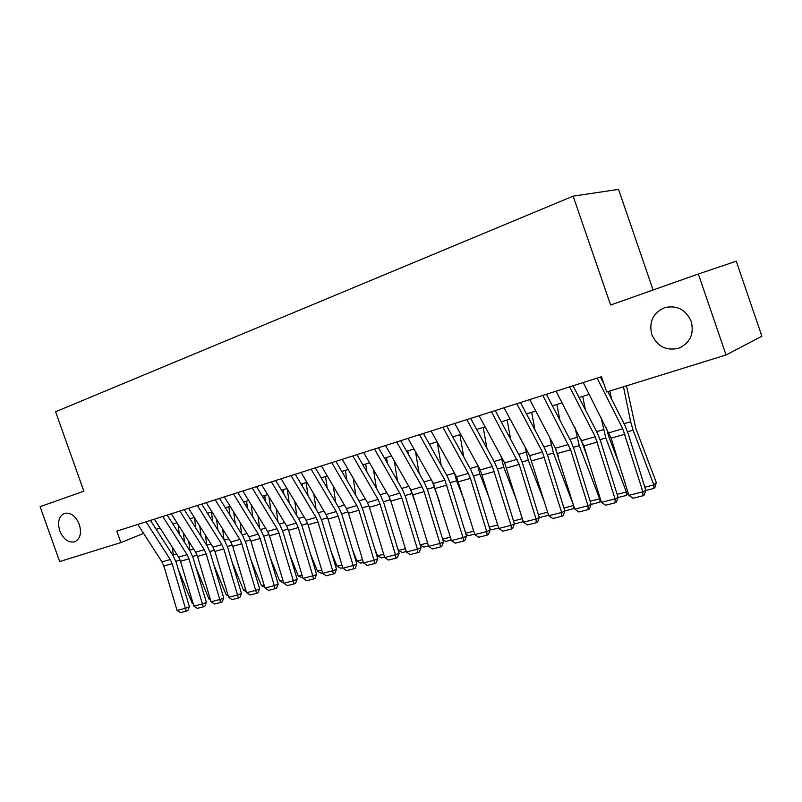 <?xml version="1.0" encoding="UTF-8"?>
<svg xmlns="http://www.w3.org/2000/svg" width="802" height="802" viewBox="0 0 802 802"><rect width="100%" height="100%" fill="white"/><g stroke="black" fill="none" stroke-linecap="round" stroke-linejoin="round"><path stroke-width="1.2" d="M79.308 524.378C81.784 533.21 80.22 539.034 74.626 541.851C68.381 542.964 63.418 539.295 59.759 530.854C57.263 522.002 58.847 516.157 64.521 513.34C70.716 512.277 75.649 515.957 79.308 524.378M691.254 321.462C694.261 334.133 690.061 343.066 678.662 348.258C666.191 351.065 657.239 346.494 651.815 334.534C648.748 321.702 653.099 312.72 664.888 307.577C677.099 305.021 685.89 309.652 691.254 321.462M653.089 289.993L618.543 189.372L573.129 196.149L55.599 411.747L83.859 491.205L40.1 506.674L59.669 561.56L120.871 542.583L143.598 533.38M736.276 261.211L761.9 336.228L726.051 354.965L698.331 274.003L736.276 261.211M726.051 354.965L606.713 391.967L601.46 376.729L116.811 531.135L120.871 542.583M573.129 196.149L610.613 305.011L698.331 274.003M156.19 529.3L160.069 528.087M172.901 524.097L177.001 522.814M190.004 518.764L194.305 517.43M207.477 513.32L212.009 511.907M225.352 507.756L230.114 506.273M243.638 502.052L248.64 500.498M262.354 496.227L267.607 494.583M281.512 490.253L287.026 488.538M301.121 484.147L306.915 482.343M321.211 477.892L327.286 475.997M341.792 471.476L348.158 469.491M362.875 464.909L369.552 462.824M384.489 458.173L391.496 455.987M406.654 451.265L414.002 448.98M429.391 444.188L437.09 441.792M452.719 436.92L460.779 434.403M476.659 429.461L485.11 426.824M501.24 421.802L510.092 419.045M526.483 413.932L535.766 411.045M552.428 405.852L562.152 402.825M579.094 397.541L589.28 394.373M597.079 378.123L622.763 428.759L642.893 491.786L645.841 490.413L627.986 433.09L624.728 425L607.826 391.617M603.956 383.957L600.457 377.05M583.234 382.534L611.084 438.143L628.878 495.355L642.893 491.786L642.873 495.786L633.069 498.263L628.878 495.355M645.841 490.413L644.056 495.225L642.873 495.786M611.485 398.835L609.891 390.985M644.848 487.225L653.831 484.919L633.109 430.183L630.653 421.732L623.465 386.775M653.881 488.408L653.831 484.919L656.317 482.573L654.873 487.466L653.881 488.408L645.831 490.463M626.512 385.822L635.695 428.078L656.317 482.573M569.57 386.885L595.244 436.719L615.064 498.874L618.101 497.481L600.538 440.94L597.3 432.96L573.039 385.782M556.107 391.175L583.926 445.912L601.43 502.343L615.064 498.874L615.114 502.804L605.57 505.21L601.43 502.343M618.101 497.481L616.327 502.232L615.114 502.804M542.824 395.406L570.623 449.711L587.986 505.761L591.124 504.358L573.831 448.579L570.623 440.719L546.383 394.273M529.731 399.576L555.355 448.238L574.733 509.14L587.986 505.761L588.107 509.621L578.823 511.967L574.733 509.14M591.124 504.358L589.36 509.049L588.107 509.621M516.809 403.697L542.423 451.977L561.651 512.468L564.869 511.054L547.846 456.017L544.658 448.258L520.448 402.534M504.067 407.757L529.661 455.666L548.748 515.756L561.651 512.468L561.821 516.257L552.789 518.543L548.748 515.756M564.869 511.054L563.104 515.686L561.821 516.257M491.496 411.767L519.195 464.418L536.017 519.004L539.305 517.571L522.553 463.245L519.385 455.606L495.215 410.574M479.095 415.717L504.638 462.894L523.445 522.202L536.017 519.004L536.237 522.724L527.445 524.949L523.445 522.202M539.305 517.571L537.561 522.142L536.237 522.724M585.37 409.762L582.733 396.409M617.129 494.343L626.362 491.967L605.821 438.002L600.898 417.1M628.046 492.669L626.492 495.395L626.362 491.967L627.505 490.934M606.422 427.897L608.507 435.897L618.773 462.864M626.492 495.395L618.091 497.531M559.876 420.128L556.859 404.469M590.162 501.26L599.645 498.824L579.275 445.611L575.004 427.586M600.999 500.929L599.836 502.182L600.187 498.343M580.518 438.213L587.996 459.025M599.836 502.182L591.104 504.408M534.984 429.992L531.666 412.318M573.52 505.24L553.44 453.02L549.721 437.531M555.475 448.458L558.413 456.398M574.473 508.298L564.849 511.014M563.916 507.997L573.61 505.511M573.63 505.591L573.881 508.799M510.684 439.406L507.125 419.967M544.809 502.994L528.277 460.238L525.039 447.015M548.588 515.245L539.916 517.46L539.134 517.019M538.373 514.553L547.636 512.177M466.854 419.616L492.378 466.443L511.054 525.36L514.413 523.917L497.922 470.293L494.774 462.754L470.644 418.403M454.774 423.456L480.278 469.932L498.814 528.468L511.054 525.36L511.335 529.019L502.764 531.185L498.814 528.468M514.413 523.917L512.678 528.438L511.335 529.019M486.964 448.408L483.215 427.416M517.11 501.601L503.776 467.265L500.949 456.067M523.295 521.701L515.526 523.676L514.092 522.884M513.491 520.939L522.363 518.663M442.854 427.255L468.328 473.391L470.423 478.363L486.734 531.546L490.162 530.102L473.922 477.16L470.794 469.721L446.714 426.032M431.095 431.005L456.538 476.799L474.814 534.583L486.734 531.546L487.065 535.145L478.724 537.26L474.814 534.583M490.162 530.102L488.438 534.563L487.065 535.145M463.797 457.03L459.907 434.674M490.353 500.919L479.897 474.112L477.421 464.729M498.664 527.977L491.736 529.741L489.711 528.618M489.26 527.155L497.741 524.979M419.486 434.704L444.899 480.157L463.045 537.581L466.533 536.127L450.534 483.847L447.426 476.518L423.406 433.461M408.017 438.353L433.411 483.476L451.426 540.538L463.045 537.581L463.426 541.119L455.295 543.175L451.426 540.538M466.533 536.127L464.819 540.528L463.426 541.119M441.18 465.32L437.24 442.062M464.478 500.849L456.619 480.789L454.453 473.04M474.664 534.092L468.558 535.656L465.952 534.222M465.641 533.22L473.761 531.135M396.709 441.962L422.063 486.764L424.118 491.606L439.957 543.465L443.496 542.002L427.727 490.373L424.649 483.135L400.689 440.699M385.531 445.521L410.855 490.002L412.91 494.814L428.629 546.342L439.957 543.465L440.378 546.944L432.448 548.949L428.629 546.342M443.496 542.002L441.792 546.352L440.378 546.944M419.095 473.29L415.516 451.686M439.426 501.28L432.067 481.11M429.651 444.097L429.792 444.899M451.275 540.057L445.942 541.42L442.794 539.696M442.624 539.124L450.383 537.139M374.504 449.04L399.787 493.19L401.832 497.972L417.441 549.19L421.04 547.726L405.501 496.729L402.444 489.591L378.534 447.747M363.617 452.508L388.86 496.348L390.905 501.1L406.393 552.007L417.441 549.19L417.902 552.618L410.173 554.573L406.393 552.007M421.04 547.726L419.346 552.027L417.902 552.618M352.86 455.937L378.073 499.476L380.098 504.187L395.476 554.784L399.125 553.31L383.807 502.934L380.77 495.887L356.94 454.634M342.233 459.315L367.406 502.553L369.431 507.245L384.699 557.53L395.476 554.784L395.987 558.162L388.439 560.067L384.699 557.53M399.125 553.31L397.441 557.56L395.987 558.162M331.747 462.664L356.88 505.591L358.895 510.252L374.053 560.237L377.752 558.763L362.644 508.989L359.637 502.022L335.868 461.34M321.381 465.962L346.474 508.598L348.479 513.23L363.537 562.924L374.053 560.237L374.604 563.565L367.236 565.42L363.537 562.924M377.752 558.763L376.078 562.964L374.604 563.565M311.146 469.22L336.198 511.576L338.193 516.167L353.151 565.56L356.88 564.077L341.993 514.894L339.005 508.017L315.316 467.897M301.031 472.448L326.043 514.503L328.038 519.074L342.885 568.177L353.151 565.56L353.732 568.839L346.544 570.653L342.885 568.177M356.88 564.077L355.226 568.237L353.732 568.839M291.036 475.626L316.008 517.41L317.993 521.952L332.74 570.763L336.509 569.27L321.823 520.658L318.855 513.871L295.246 474.293M281.161 478.774L306.083 520.267L308.068 524.789L322.715 573.32L332.74 570.763L333.351 573.981L326.334 575.756L322.715 573.32M336.509 569.27L334.865 573.38L333.351 573.981M271.407 481.882L296.289 523.104L298.264 527.586L312.81 575.836L316.62 574.342L302.133 526.292L299.186 519.596L275.657 480.528M261.763 484.959L286.605 525.901L288.57 530.363L303.016 578.332L312.81 575.836L313.452 579.014L306.605 580.738L303.016 578.332M316.62 574.342L314.985 578.412L313.452 579.014M252.239 487.987L277.031 528.668L278.996 533.099L293.342 580.798L297.191 579.305L282.895 531.796L279.968 525.18L256.52 486.624M242.826 490.994L267.567 531.405L269.522 535.806L283.778 583.234L293.342 580.798L294.023 583.916L287.327 585.61L283.778 583.234M297.191 579.305L295.557 583.315L294.023 583.916M233.512 493.952L258.214 534.102L260.159 538.483L274.314 585.64L278.194 584.137L264.089 537.18L261.181 530.633L237.823 492.578M224.319 496.889L248.971 536.779L250.906 541.129L264.971 588.016L274.314 585.64L275.026 588.718L268.49 590.372L264.971 588.016M278.194 584.137L276.58 588.117L275.026 588.718M215.217 499.786L239.828 539.415L241.763 543.746L255.728 590.372L259.637 588.868L245.723 542.433L242.836 535.967L219.558 498.403M206.234 502.653L230.786 542.032L232.71 546.332L246.595 592.698L255.728 590.372L256.47 593.41L250.074 595.024L246.595 592.698M259.637 588.868L258.033 592.798L256.47 593.41M197.342 505.481L221.853 544.618L223.768 548.889L237.562 594.994L241.492 593.5L227.758 547.576L224.891 541.18L201.703 504.087M188.55 508.278L213.011 547.164L214.926 551.415L228.63 597.269L237.562 594.994L238.324 597.991L232.069 599.575L228.63 597.269M241.492 593.5L239.898 597.39L238.324 597.991M179.859 511.054L204.269 549.691L206.174 553.921L219.798 599.525L223.758 598.021L210.184 552.598L207.337 546.282L184.249 509.651M171.267 513.791L195.628 552.187L197.533 556.387L211.056 601.751L219.798 599.525L220.59 602.472L214.465 604.016L211.056 601.751M223.758 598.021L222.174 601.871L220.59 602.472M162.766 516.498L187.077 554.663L188.971 558.834L202.415 603.946L206.405 602.442L193.001 557.51L190.174 551.265L167.187 515.084M154.365 519.175L178.625 557.099L180.51 561.26L193.873 606.122L202.415 603.946L203.237 606.853L197.252 608.367L193.873 606.122M206.405 602.442L204.831 606.252L203.237 606.853M397.511 480.969L394.273 460.879M415.145 502.152L410.303 489.03M407.817 450.904L408.368 454.303M428.479 545.871L423.877 547.044L420.218 545.049M420.168 544.889L427.596 542.984M406.243 551.535L402.343 552.528L398.514 550.453L397.431 547.726M376.439 488.378L373.491 469.671M391.597 503.395L389.17 496.909M386.494 457.551L387.416 463.285M398.514 550.453L405.381 548.688M384.559 557.069L381.331 557.891L377.531 555.836L374.755 548.879M355.837 495.536L353.171 478.092M365.692 464.027L366.915 471.897M377.531 555.836L383.707 554.252M363.396 562.463L360.81 563.114L357.04 561.089L352.71 550.302M335.717 502.453L333.281 486.192M345.371 470.363L346.855 480.157M357.04 561.089L362.554 559.676M342.745 567.726L340.76 568.227L337.03 566.232L331.276 551.946M316.038 509.15L313.833 493.972M321.863 478.984L321.672 477.741M325.522 476.548L327.236 488.097M337.03 566.232L341.913 564.979M322.574 572.869L321.181 573.219L317.482 571.245L310.414 553.781M296.81 515.646L294.795 501.461M302.675 486.744L302.254 483.796M306.133 482.583L308.038 495.726M317.482 571.245L321.762 570.152M302.885 577.891L298.374 576.157L290.103 555.776M278.003 521.942L276.159 508.689M283.898 494.222L283.266 489.711M287.236 488.889L289.241 503.085M298.374 576.157L302.073 575.204M283.637 582.793L279.697 580.949L270.324 557.921M259.607 528.057L257.933 515.666M265.522 501.43L264.71 495.486M269.021 496.919L270.845 510.192M279.697 580.949L282.845 580.137M264.79 587.395L261.432 585.63L251.036 560.177M241.613 533.992L240.089 522.403M247.537 508.398L246.565 501.14M251.176 504.638L252.841 517.049M261.432 585.63L264.058 584.959M246.274 591.635L243.577 590.212L232.229 562.543M224.009 539.766L222.615 528.919M229.933 515.135L228.831 506.674M233.703 512.077L235.217 523.676M243.577 590.212L245.693 589.671M228.189 595.786L226.104 594.703L213.893 564.989M206.776 545.38L205.502 535.235M212.69 521.661L211.477 512.077M216.57 519.235L217.964 530.092M226.104 594.703L227.738 594.282M210.495 599.866L209.011 599.084L195.989 567.505M189.924 550.864L188.751 541.35M195.808 527.977L194.545 517.811M199.788 526.152L201.051 536.307M209.011 599.084L210.174 598.783M146.054 521.821L170.265 559.525L172.139 563.656L185.422 608.277L189.422 606.773L176.189 562.322L173.382 556.147L150.485 520.408M137.834 524.438L161.994 561.911L163.859 566.022L177.062 610.402L185.422 608.277L186.254 611.144L180.4 612.628L177.062 610.402M189.422 606.773L187.858 610.543L186.254 611.144M193.202 603.856L192.28 603.385L178.505 570.092M173.443 556.227L172.34 547.275M179.267 534.102L178.124 524.588M183.347 532.829L184.5 542.332M192.28 603.385L193.001 603.194M622.763 428.759L608.908 432.769M624.948 434.183L611.084 438.143M627.555 431.767L633.109 430.183M624.046 423.646L630.653 421.732M595.244 436.719L581.761 440.609M597.41 442.052L583.926 445.912M568.468 444.448L555.355 448.238M570.623 449.711L557.5 453.471M542.423 451.977L529.661 455.666M544.558 457.17L531.786 460.819M517.069 459.305L504.638 462.894M519.195 464.418L506.754 467.977M600.107 439.636L605.821 438.002M596.618 431.646L603.415 429.661M573.42 447.295L579.275 445.611M569.941 439.416L576.919 437.381M547.435 454.744L553.44 453.02M543.977 446.975L551.124 444.899M522.142 461.992L528.277 460.238M518.704 454.343L526.002 452.218M492.378 466.443L480.278 469.932M494.483 471.486L482.373 474.944M497.521 469.06L503.776 467.265M494.092 461.511L501.541 459.345M468.328 473.391L456.538 476.799M470.423 478.363L458.624 481.741M473.521 475.937L479.897 474.112M470.122 468.498L477.701 466.293M444.899 480.157L433.411 483.476M446.975 485.07L435.476 488.358M450.143 482.644L456.619 480.789M446.754 475.305L454.453 473.06M422.063 486.764L410.855 490.002M424.118 491.606L412.91 494.814M427.346 489.18L433.922 487.295M423.977 481.942L431.336 479.796M399.787 493.19L388.86 496.348M401.832 497.972L390.905 501.1M378.073 499.476L367.406 502.553M380.098 504.187L369.431 507.245M356.88 505.591L346.474 508.598M358.895 510.252L348.479 513.23M336.198 511.576L326.043 514.503M338.193 516.167L328.038 519.074M316.008 517.41L306.083 520.267M317.993 521.952L308.068 524.789M296.289 523.104L286.605 525.901M298.264 527.586L288.57 530.363M277.031 528.668L267.567 531.405M278.996 533.099L269.522 535.806M258.214 534.102L248.971 536.779M260.159 538.483L250.906 541.129M239.828 539.415L230.786 542.032M241.763 543.746L232.71 546.332M221.853 544.618L213.011 547.164M223.768 548.889L214.926 551.415M204.269 549.691L195.628 552.187M206.174 553.921L197.533 556.387M187.077 554.663L178.625 557.099M188.971 558.834L180.51 561.26M405.12 495.556L411.787 493.641M401.772 488.408L408.789 486.363M383.436 501.771L390.183 499.836M380.108 494.724L386.805 492.769M362.273 507.836L368.99 505.922M358.965 500.879L365.351 499.024M341.632 513.761L348.048 511.927M338.334 506.894L344.429 505.12M321.462 519.546L327.597 517.781M318.193 512.759L323.998 511.075M301.773 525.19L307.637 523.505M298.524 518.493L304.048 516.879M282.545 530.703L288.149 529.099M279.307 524.097L284.57 522.553M263.748 536.097L269.101 534.563M260.53 529.561L265.542 528.097M245.372 541.36L250.495 539.896M242.174 534.914L246.956 533.52M227.417 546.513L232.299 545.109M224.239 540.137L228.781 538.814M209.853 551.555L214.515 550.212M206.756 545.23L211.016 543.987M192.67 556.478L197.122 555.205M189.823 550.162L193.643 549.049M170.265 559.525L161.994 561.911M172.139 563.656L163.859 566.022M175.869 561.3L180.109 560.077M173.262 554.994L176.64 554.002M74.626 541.851L75.238 541.621M678.662 348.258L682.512 346.474"/></g></svg>
